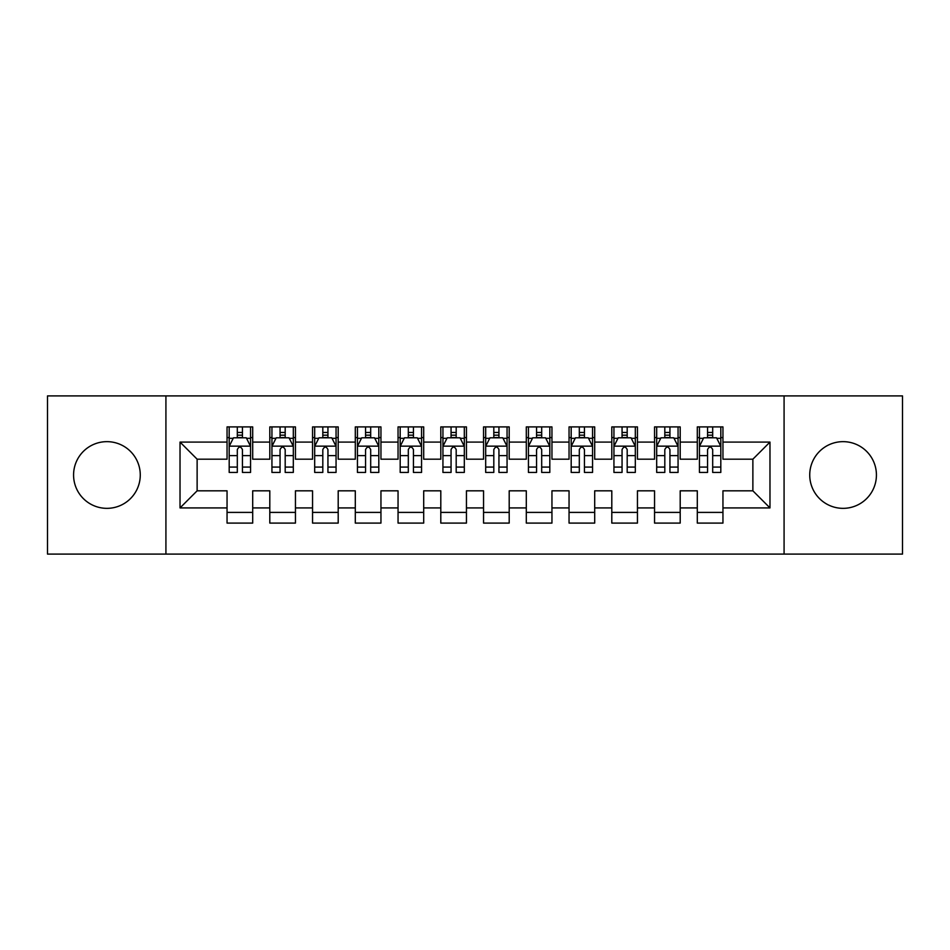 <?xml version="1.0" encoding="UTF-8"?>
<svg xmlns="http://www.w3.org/2000/svg" width="950" height="950" viewBox="0 0 950 950"><rect width="100%" height="100%" fill="white"/><g stroke="black" fill="none" stroke-linecap="round" stroke-linejoin="round"><path stroke-width="1.43" d="M843.078 441.655A33.345 33.345 0 0 0 809.732 475A33.345 33.345 0 0 0 843.078 508.345A33.345 33.345 0 0 0 876.422 475A33.345 33.345 0 0 0 843.078 441.655M106.923 441.655A33.345 33.345 0 0 0 73.578 475A33.345 33.345 0 0 0 106.923 508.345A33.345 33.345 0 0 0 140.268 475A33.345 33.345 0 0 0 106.923 441.655M784.082 554.087L902.5 554.087L902.5 395.912L784.082 395.912L784.082 554.087L165.917 554.087L165.917 395.912L47.5 395.912L47.5 554.087L165.917 554.087M784.082 395.912L165.917 395.912M180.025 507.918L180.025 442.082L227.05 442.082L227.05 459.183L197.125 459.183L197.125 490.817L180.025 507.918L227.05 507.918L227.05 523.094L252.7 523.094L252.7 507.918L269.8 507.918L269.8 523.094L295.45 523.094L295.45 507.918L312.55 507.918L312.55 523.094L338.2 523.094L338.2 507.918L355.3 507.918L355.3 523.094L380.95 523.094L380.95 507.918L398.05 507.918L398.05 523.094L423.7 523.094L423.7 507.918L440.8 507.918L440.8 523.094L466.45 523.094L466.45 507.918L483.55 507.918L483.55 523.094L509.2 523.094L509.2 507.918L526.3 507.918L526.3 523.094L551.95 523.094L551.95 507.918L569.05 507.918L569.05 523.094L594.7 523.094L594.7 507.918L611.8 507.918L611.8 523.094L637.45 523.094L637.45 507.918L654.55 507.918L654.55 523.094L680.2 523.094L680.2 507.918L697.3 507.918L697.3 523.094L722.95 523.094L722.95 490.817L752.875 490.817L752.875 459.183L722.95 459.183L722.95 442.082L769.975 442.082L769.975 507.918L722.95 507.918M722.95 442.082L722.95 426.906L697.3 426.906L697.3 442.082L680.2 442.082L680.2 426.906L654.55 426.906L654.55 442.082L637.45 442.082L637.45 426.906L611.8 426.906L611.8 442.082L594.7 442.082L594.7 426.906L569.05 426.906L569.05 442.082L551.95 442.082L551.95 426.906L526.3 426.906L526.3 442.082L509.2 442.082L509.2 426.906L483.55 426.906L483.55 442.082L466.45 442.082L466.45 426.906L440.8 426.906L440.8 442.082L423.7 442.082L423.7 426.906L398.05 426.906L398.05 442.082L380.95 442.082L380.95 426.906L355.3 426.906L355.3 442.082L338.2 442.082L338.2 426.906L312.55 426.906L312.55 442.082L295.45 442.082L295.45 426.906L269.8 426.906L269.8 442.082L252.7 442.082L252.7 426.906L227.05 426.906L227.05 442.082M680.2 507.918L680.2 490.817L697.3 490.817L697.3 507.918M769.975 442.082L752.875 459.183M637.45 507.918L637.45 490.817L654.55 490.817L654.55 507.918M697.3 442.082L697.3 459.183L680.2 459.183L680.2 442.082M594.7 507.918L594.7 490.817L611.8 490.817L611.8 507.918M654.55 442.082L654.55 459.183L637.45 459.183L637.45 442.082M551.95 507.918L551.95 490.817L569.05 490.817L569.05 507.918M611.8 442.082L611.8 459.183L594.7 459.183L594.7 442.082M509.2 507.918L509.2 490.817L526.3 490.817L526.3 507.918M569.05 442.082L569.05 459.183L551.95 459.183L551.95 442.082M466.45 507.918L466.45 490.817L483.55 490.817L483.55 507.918M526.3 442.082L526.3 459.183L509.2 459.183L509.2 442.082M423.7 507.918L423.7 490.817L440.8 490.817L440.8 507.918M483.55 442.082L483.55 459.183L466.45 459.183L466.45 442.082M380.95 507.918L380.95 490.817L398.05 490.817L398.05 507.918M440.8 442.082L440.8 459.183L423.7 459.183L423.7 442.082M338.2 507.918L338.2 490.817L355.3 490.817L355.3 507.918M398.05 442.082L398.05 459.183L380.95 459.183L380.95 442.082M295.45 507.918L295.45 490.817L312.55 490.817L312.55 507.918M355.3 442.082L355.3 459.183L338.2 459.183L338.2 442.082M252.7 507.918L252.7 490.817L269.8 490.817L269.8 507.918M312.55 442.082L312.55 459.183L295.45 459.183L295.45 442.082M197.125 490.817L227.05 490.817L227.05 507.918M269.8 442.082L269.8 459.183L252.7 459.183L252.7 442.082M697.3 437.594L699.438 437.594M720.812 437.594L722.95 437.594M654.55 437.594L656.688 437.594M678.062 437.594L680.2 437.594M611.8 437.594L613.938 437.594M635.312 437.594L637.45 437.594M569.05 437.594L571.188 437.594M592.562 437.594L594.7 437.594M526.3 437.594L528.438 437.594M549.812 437.594L551.95 437.594M483.55 437.594L485.688 437.594M507.062 437.594L509.2 437.594M440.8 437.594L442.938 437.594M464.312 437.594L466.45 437.594M398.05 437.594L400.188 437.594M421.562 437.594L423.7 437.594M355.3 437.594L357.438 437.594M378.812 437.594L380.95 437.594M312.55 437.594L314.688 437.594M336.062 437.594L338.2 437.594M269.8 437.594L271.938 437.594M293.312 437.594L295.45 437.594M227.05 437.594L229.188 437.594M250.562 437.594L252.7 437.594M227.05 512.406L252.7 512.406M269.8 512.406L295.45 512.406M312.55 512.406L338.2 512.406M355.3 512.406L380.95 512.406M398.05 512.406L423.7 512.406M440.8 512.406L466.45 512.406M483.55 512.406L509.2 512.406M526.3 512.406L551.95 512.406M569.05 512.406L594.7 512.406M611.8 512.406L637.45 512.406M654.55 512.406L680.2 512.406M697.3 512.406L722.95 512.406M180.025 442.082L197.125 459.183M752.875 490.817L769.975 507.918M242.44 432.464L237.31 432.464M250.562 467.079L242.44 467.079L242.44 472.435L250.562 472.435L250.562 446.358L246.287 437.808L233.463 437.808L229.188 446.358L229.188 472.435L237.31 472.435L237.31 467.079L229.188 467.079M229.188 446.358L229.188 426.906M250.562 446.358L250.562 426.906M237.31 437.808L237.31 426.906M242.44 426.906L242.44 437.808M242.44 467.079L242.44 449.564C240.73 446.274 239.02 446.274 237.31 449.564L237.31 467.079M242.44 437.594L237.31 437.594M285.19 432.464L280.06 432.464M293.312 467.079L285.19 467.079L285.19 472.435L293.312 472.435L293.312 446.358L289.038 437.808L276.212 437.808L271.938 446.358L271.938 472.435L280.06 472.435L280.06 467.079L271.938 467.079M271.938 446.358L271.938 426.906M293.312 446.358L293.312 426.906M280.06 437.808L280.06 426.906M285.19 426.906L285.19 437.808M285.19 467.079L285.19 449.564C283.48 446.274 281.77 446.274 280.06 449.564L280.06 467.079M285.19 437.594L280.06 437.594M327.94 432.464L322.81 432.464M336.062 467.079L327.94 467.079L327.94 472.435L336.062 472.435L336.062 446.358L331.787 437.808L318.963 437.808L314.688 446.358L314.688 472.435L322.81 472.435L322.81 467.079L314.688 467.079M314.688 446.358L314.688 426.906M336.062 446.358L336.062 426.906M322.81 437.808L322.81 426.906M327.94 426.906L327.94 437.808M327.94 467.079L327.94 449.564C326.23 446.274 324.52 446.274 322.81 449.564L322.81 467.079M327.94 437.594L322.81 437.594M370.69 432.464L365.56 432.464M378.812 467.079L370.69 467.079L370.69 472.435L378.812 472.435L378.812 446.358L374.537 437.808L361.713 437.808L357.438 446.358L357.438 472.435L365.56 472.435L365.56 467.079L357.438 467.079M357.438 446.358L357.438 426.906M378.812 446.358L378.812 426.906M365.56 437.808L365.56 426.906M370.69 426.906L370.69 437.808M370.69 467.079L370.69 449.564C368.98 446.274 367.27 446.274 365.56 449.564L365.56 467.079M370.69 437.594L365.56 437.594M413.44 432.464L408.31 432.464M421.562 467.079L413.44 467.079L413.44 472.435L421.562 472.435L421.562 446.358L417.287 437.808L404.463 437.808L400.188 446.358L400.188 472.435L408.31 472.435L408.31 467.079L400.188 467.079M400.188 446.358L400.188 426.906M421.562 446.358L421.562 426.906M408.31 437.808L408.31 426.906M413.44 426.906L413.44 437.808M413.44 467.079L413.44 449.564C411.73 446.274 410.02 446.274 408.31 449.564L408.31 467.079M413.44 437.594L408.31 437.594M456.19 432.464L451.06 432.464M464.312 467.079L456.19 467.079L456.19 472.435L464.312 472.435L464.312 446.358L460.037 437.808L447.213 437.808L442.938 446.358L442.938 472.435L451.06 472.435L451.06 467.079L442.938 467.079M442.938 446.358L442.938 426.906M464.312 446.358L464.312 426.906M451.06 437.808L451.06 426.906M456.19 426.906L456.19 437.808M456.19 467.079L456.19 449.564C454.48 446.274 452.77 446.274 451.06 449.564L451.06 467.079M456.19 437.594L451.06 437.594M498.94 432.464L493.81 432.464M507.062 467.079L498.94 467.079L498.94 472.435L507.062 472.435L507.062 446.358L502.787 437.808L489.963 437.808L485.688 446.358L485.688 472.435L493.81 472.435L493.81 467.079L485.688 467.079M485.688 446.358L485.688 426.906M507.062 446.358L507.062 426.906M493.81 437.808L493.81 426.906M498.94 426.906L498.94 437.808M498.94 467.079L498.94 449.564C497.23 446.274 495.52 446.274 493.81 449.564L493.81 467.079M498.94 437.594L493.81 437.594M541.69 432.464L536.56 432.464M549.812 467.079L541.69 467.079L541.69 472.435L549.812 472.435L549.812 446.358L545.538 437.808L532.712 437.808L528.438 446.358L528.438 472.435L536.56 472.435L536.56 467.079L528.438 467.079M528.438 446.358L528.438 426.906M549.812 446.358L549.812 426.906M536.56 437.808L536.56 426.906M541.69 426.906L541.69 437.808M541.69 467.079L541.69 449.564C539.98 446.274 538.27 446.274 536.56 449.564L536.56 467.079M541.69 437.594L536.56 437.594M584.44 432.464L579.31 432.464M592.562 467.079L584.44 467.079L584.44 472.435L592.562 472.435L592.562 446.358L588.288 437.808L575.462 437.808L571.188 446.358L571.188 472.435L579.31 472.435L579.31 467.079L571.188 467.079M571.188 446.358L571.188 426.906M592.562 446.358L592.562 426.906M579.31 437.808L579.31 426.906M584.44 426.906L584.44 437.808M584.44 467.079L584.44 449.564C582.73 446.274 581.02 446.274 579.31 449.564L579.31 467.079M584.44 437.594L579.31 437.594M627.19 432.464L622.06 432.464M635.312 467.079L627.19 467.079L627.19 472.435L635.312 472.435L635.312 446.358L631.038 437.808L618.212 437.808L613.938 446.358L613.938 472.435L622.06 472.435L622.06 467.079L613.938 467.079M613.938 446.358L613.938 426.906M635.312 446.358L635.312 426.906M622.06 437.808L622.06 426.906M627.19 426.906L627.19 437.808M627.19 467.079L627.19 449.564C625.48 446.274 623.77 446.274 622.06 449.564L622.06 467.079M627.19 437.594L622.06 437.594M669.94 432.464L664.81 432.464M678.062 467.079L669.94 467.079L669.94 472.435L678.062 472.435L678.062 446.358L673.788 437.808L660.962 437.808L656.688 446.358L656.688 472.435L664.81 472.435L664.81 467.079L656.688 467.079M656.688 446.358L656.688 426.906M678.062 446.358L678.062 426.906M664.81 437.808L664.81 426.906M669.94 426.906L669.94 437.808M669.94 467.079L669.94 449.564C668.23 446.274 666.52 446.274 664.81 449.564L664.81 467.079M669.94 437.594L664.81 437.594M712.69 432.464L707.56 432.464M720.812 467.079L712.69 467.079L712.69 472.435L720.812 472.435L720.812 446.358L716.538 437.808L703.712 437.808L699.438 446.358L699.438 472.435L707.56 472.435L707.56 467.079L699.438 467.079M699.438 446.358L699.438 426.906M720.812 446.358L720.812 426.906M707.56 437.808L707.56 426.906M712.69 426.906L712.69 437.808M712.69 467.079L712.69 449.564C710.98 446.274 709.27 446.274 707.56 449.564L707.56 467.079M712.69 437.594L707.56 437.594M250.456 446.144L229.294 446.144M229.188 438.318L233.201 438.318M246.549 438.318L250.562 438.318M237.31 455.62L229.188 455.62M250.562 455.62L242.44 455.62M242.44 435.183L237.31 435.183M293.206 446.144L272.044 446.144M271.938 438.318L275.951 438.318M289.299 438.318L293.312 438.318M280.06 455.62L271.938 455.62M293.312 455.62L285.19 455.62M285.19 435.183L280.06 435.183M335.956 446.144L314.794 446.144M314.688 438.318L318.701 438.318M332.049 438.318L336.062 438.318M322.81 455.62L314.688 455.62M336.062 455.62L327.94 455.62M327.94 435.183L322.81 435.183M378.706 446.144L357.544 446.144M357.438 438.318L361.451 438.318M374.799 438.318L378.812 438.318M365.56 455.62L357.438 455.62M378.812 455.62L370.69 455.62M370.69 435.183L365.56 435.183M421.456 446.144L400.294 446.144M400.188 438.318L404.201 438.318M417.549 438.318L421.562 438.318M408.31 455.62L400.188 455.62M421.562 455.62L413.44 455.62M413.44 435.183L408.31 435.183M464.206 446.144L443.044 446.144M442.938 438.318L446.951 438.318M460.299 438.318L464.312 438.318M451.06 455.62L442.938 455.62M464.312 455.62L456.19 455.62M456.19 435.183L451.06 435.183M506.956 446.144L485.794 446.144M485.688 438.318L489.701 438.318M503.049 438.318L507.062 438.318M493.81 455.62L485.688 455.62M507.062 455.62L498.94 455.62M498.94 435.183L493.81 435.183M549.706 446.144L528.544 446.144M528.438 438.318L532.451 438.318M545.799 438.318L549.812 438.318M536.56 455.62L528.438 455.62M549.812 455.62L541.69 455.62M541.69 435.183L536.56 435.183M592.456 446.144L571.294 446.144M571.188 438.318L575.201 438.318M588.549 438.318L592.562 438.318M579.31 455.62L571.188 455.62M592.562 455.62L584.44 455.62M584.44 435.183L579.31 435.183M635.206 446.144L614.044 446.144M613.938 438.318L617.951 438.318M631.299 438.318L635.312 438.318M622.06 455.62L613.938 455.62M635.312 455.62L627.19 455.62M627.19 435.183L622.06 435.183M677.956 446.144L656.794 446.144M656.688 438.318L660.701 438.318M674.049 438.318L678.062 438.318M664.81 455.62L656.688 455.62M678.062 455.62L669.94 455.62M669.94 435.183L664.81 435.183M720.706 446.144L699.544 446.144M699.438 438.318L703.451 438.318M716.799 438.318L720.812 438.318M707.56 455.62L699.438 455.62M720.812 455.62L712.69 455.62M712.69 435.183L707.56 435.183"/></g></svg>
